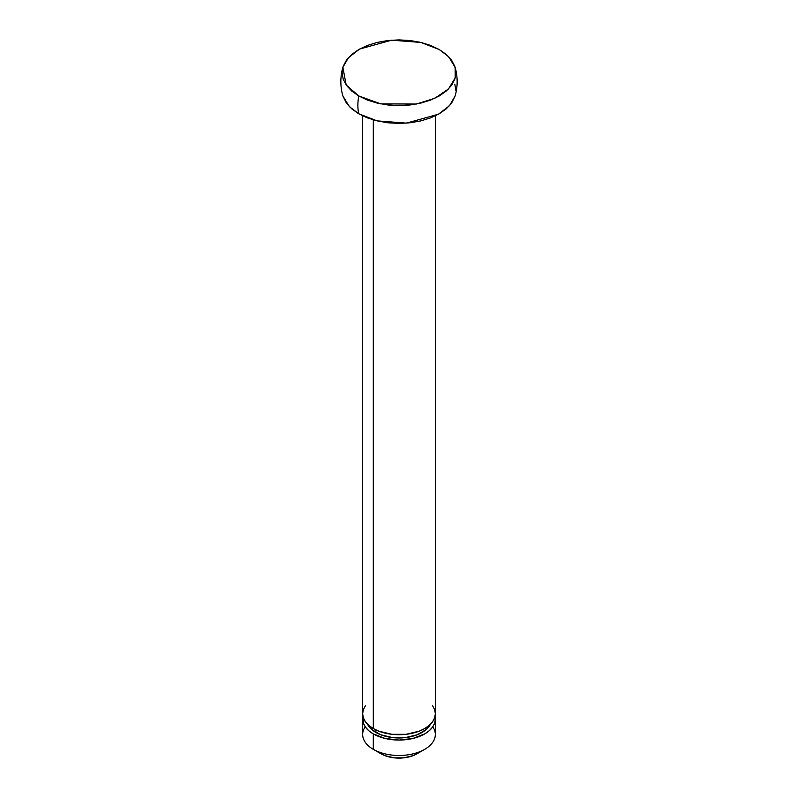 <?xml version="1.0" encoding="UTF-8"?>
<svg xmlns="http://www.w3.org/2000/svg" width="798" height="798" viewBox="0 0 798 798"><rect width="100%" height="100%" fill="white"/><g stroke="black" fill="none" stroke-linecap="round" stroke-linejoin="round"><path stroke-width="1.2" d="M362.651 115.84L362.651 713.741A36.349 20.987 0 0 0 373.304 728.574L373.304 119.87L373.304 728.574A36.349 20.987 0 0 0 412.905 733.123A36.349 20.987 0 0 0 435.349 713.741L434.651 717.831L432.576 721.771L429.214 725.392L424.696 728.574L419.189 731.187L406.092 734.32L391.908 734.32L378.811 731.187L373.304 728.574L368.786 725.392L365.424 721.771L363.349 717.831L362.651 713.741L363.349 709.641L365.424 705.711M375.868 732.434A32.708 18.883 0 0 0 430.461 724.235L426.202 729.572L417.174 734.778L405.384 737.601L399 737.96L392.616 737.601L380.826 734.778L371.798 729.572L367.539 724.235A32.708 18.883 0 0 0 375.868 732.434L375.868 729.921L375.868 732.434M432.795 726.798A36.349 20.987 180 0 1 424.696 749.342A36.349 20.987 180 0 1 373.304 749.342A36.349 20.987 0 0 0 412.905 753.891A36.349 20.987 0 0 0 435.349 734.509L435.349 719.078A36.349 20.987 180 0 1 412.905 738.459A36.349 20.987 180 0 1 373.304 733.911L373.304 749.342L381.015 753.801A25.436 14.693 0 0 0 416.985 753.801L413.135 755.626L403.968 757.821L394.032 757.821L384.865 755.626L373.304 749.342A36.349 20.987 180 0 1 365.205 726.798M435.05 716.405A36.349 20.987 180 0 1 435.349 719.078L435.05 716.405M342.871 67.371C340.177 76.897 340.177 86.423 342.871 95.94L349.354 106.613L358.761 113.785A48.289 27.88 -60 0 1 358.761 95.979L346.192 84.997L342.871 67.371L348.437 57.685L359.529 49.087L391.589 40.179L420.895 42.434L439.239 49.526L448.646 56.698L455.129 67.371L455.209 77.885L448.506 88.947L434.711 98.334L416.297 104.049L380.746 103.87L358.761 95.979A48.289 27.88 120 0 0 358.761 113.785L377.105 120.877L406.411 123.131L438.471 114.224L449.563 105.625L455.129 95.94C457.823 86.413 457.823 76.897 455.129 67.371M358.761 95.979L367.389 100.069L377.225 103.102L387.898 104.977L399 105.605L410.102 104.977L420.775 103.102L430.611 100.069L439.239 95.979L446.311 91.002L451.568 85.326L454.81 79.162L455.907 72.758L454.81 66.344L451.568 60.179L446.311 54.503L439.239 49.526L430.611 45.436L420.775 42.404L410.102 40.528L399 39.9L387.898 40.528L377.225 42.404L367.389 45.436L358.761 49.526L351.689 54.503L346.432 60.179L343.19 66.344L342.093 72.758L343.19 79.162L346.432 85.326L351.689 91.002L358.761 95.979M420.157 751.576L416.985 753.801L424.696 749.342M381.015 753.801L373.304 749.342L373.304 733.911A36.349 20.987 180 0 1 362.651 719.078A36.349 20.987 180 0 1 362.95 716.405L363.349 723.168L365.424 727.108L368.786 730.739L373.304 733.911L385.095 738.459L399 740.065L412.905 738.459L424.696 733.911L429.214 730.739L432.576 727.108L434.651 723.168L435.349 719.078M362.651 719.078L362.651 734.509A36.349 20.987 0 0 0 373.304 749.342M432.576 705.711L434.651 709.641L435.349 713.741L435.349 115.84M454.81 84.149L455.907 90.563M455.169 95.82L451.568 103.132L446.311 108.807L439.239 113.785L430.611 117.875L420.775 120.907L410.102 122.782L399 123.411L387.898 122.782L377.225 120.907L367.389 117.875L358.761 113.785L351.689 108.807L346.432 103.132L342.831 95.82"/></g></svg>
